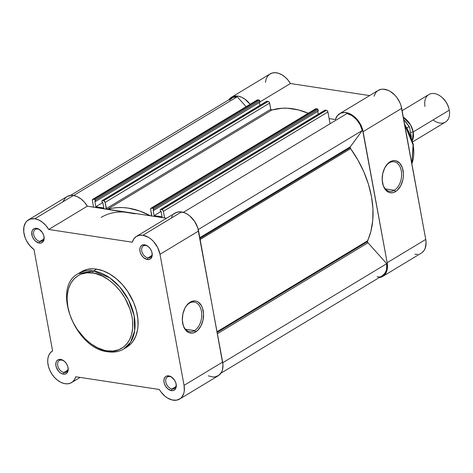 <?xml version="1.0" encoding="UTF-8"?>
<svg xmlns="http://www.w3.org/2000/svg" width="473" height="473" viewBox="0 0 473 473"><rect width="100%" height="100%" fill="white"/><g stroke="black" fill="none" stroke-linecap="round" stroke-linejoin="round"><path stroke-width="0.71" d="M147.984 257.874A6.746 4.547 -121.1 0 0 151.886 252.162A6.746 4.547 58.9 0 1 150.331 257.466A6.746 4.547 58.9 0 1 147.984 257.874L151.792 255.574L147.984 257.874A6.746 4.547 58.9 0 1 142.202 252.505A6.746 4.547 58.9 0 1 143.36 245.913A6.746 4.547 58.9 0 1 145.714 245.505L144.685 244.819A8.029 5.41 58.9 0 1 148.563 246.817A8.029 5.41 58.9 0 1 151.957 252.44A8.029 5.41 58.9 0 1 147.387 259.541L147.984 257.874L147.387 259.541L148.546 259.582L150.532 258.814L151.833 257.04L152.253 254.521L151.727 251.654L150.331 248.857L148.286 246.569L145.891 245.138L142.462 245.026L140.783 246.321L140.233 247.32L139.813 249.839L140.345 252.712L141.734 255.503L143.786 257.791L147.387 259.541A8.029 5.41 58.9 0 1 139.961 251.258A8.029 5.41 58.9 0 1 144.685 244.819L145.714 245.505A6.746 4.547 58.9 0 1 148.776 247.012A6.746 4.547 -121.1 0 0 145.714 245.505A6.746 4.547 -121.1 0 0 141.746 250.915A6.746 4.547 -121.1 0 0 147.984 257.874M39.898 241.407A6.746 4.547 -121.1 0 0 43.8 235.69A6.746 4.547 58.9 0 1 42.251 240.994A6.746 4.547 58.9 0 1 39.898 241.407L43.711 239.102L39.898 241.407A6.746 4.547 58.9 0 1 34.115 236.033A6.746 4.547 58.9 0 1 35.274 229.446A6.746 4.547 58.9 0 1 37.627 229.033L36.598 228.347A8.029 5.41 58.9 0 1 40.483 230.345A8.029 5.41 58.9 0 1 43.877 235.968A8.029 5.41 58.9 0 1 39.3 243.075L39.898 241.407L39.3 243.075L40.459 243.11L42.446 242.347L43.753 240.574L44.172 238.055L43.64 235.182L42.251 232.391L39.028 229.263L36.598 228.347L34.381 228.554L32.702 229.848L31.821 232.036L32.259 236.24L33.654 239.031L35.7 241.319L39.3 243.075A8.029 5.41 58.9 0 1 31.88 234.785A8.029 5.41 58.9 0 1 36.598 228.347L37.627 229.033A6.746 4.547 58.9 0 1 40.69 230.54A6.746 4.547 -121.1 0 0 37.627 229.033A6.746 4.547 -121.1 0 0 33.66 234.442A6.746 4.547 -121.1 0 0 39.898 241.407M63.956 372.476A6.746 4.547 -121.1 0 0 67.858 366.758A6.746 4.547 58.9 0 1 66.309 372.062A6.746 4.547 58.9 0 1 63.956 372.476L67.763 370.176L63.956 372.476A6.746 4.547 58.9 0 1 58.173 367.101A6.746 4.547 58.9 0 1 59.332 360.515A6.746 4.547 58.9 0 1 61.685 360.101L60.656 359.415A8.029 5.41 58.9 0 1 64.535 361.413A8.029 5.41 58.9 0 1 67.935 367.036A8.029 5.41 58.9 0 1 63.358 374.143L63.956 372.476L63.358 374.143L64.517 374.184L66.504 373.416L67.805 371.642L68.224 369.123L67.698 366.25L66.303 363.459L64.257 361.171L60.656 359.415L58.433 359.622L56.76 360.917L56.204 361.922L55.79 364.435L56.317 367.308L58.67 371.335L60.934 373.227L63.358 374.143A8.029 5.41 58.9 0 1 55.932 365.854A8.029 5.41 58.9 0 1 60.656 359.415L61.685 360.101A6.746 4.547 58.9 0 1 64.748 361.609A6.746 4.547 -121.1 0 0 61.685 360.101A6.746 4.547 -121.1 0 0 57.718 365.511A6.746 4.547 -121.1 0 0 63.956 372.476M172.036 388.942A6.746 4.547 -121.1 0 0 175.938 383.231A6.746 4.547 58.9 0 1 174.389 388.534A6.746 4.547 58.9 0 1 172.036 388.942L175.85 386.642L172.036 388.942A6.746 4.547 58.9 0 1 166.254 383.573A6.746 4.547 58.9 0 1 167.412 376.987A6.746 4.547 58.9 0 1 169.766 376.573L168.737 375.887A8.029 5.41 58.9 0 1 172.621 377.886A8.029 5.41 58.9 0 1 176.015 383.508A8.029 5.41 58.9 0 1 171.439 390.609L172.036 388.942L171.439 390.609L172.598 390.651L174.584 389.888L175.891 388.108L176.311 385.596L175.779 382.722L174.389 379.925L171.167 376.798L168.737 375.887L166.52 376.094L165.591 376.614L164.291 378.388L163.871 380.907L164.397 383.78L165.792 386.571L167.838 388.859L171.439 390.609A8.029 5.41 58.9 0 1 164.019 382.326A8.029 5.41 58.9 0 1 168.737 375.887L169.766 376.573A6.746 4.547 58.9 0 1 172.828 378.081A6.746 4.547 -121.1 0 0 169.766 376.573A6.746 4.547 -121.1 0 0 165.804 381.983A6.746 4.547 -121.1 0 0 172.036 388.942M189.454 303.158A14.959 9.637 98.7 0 0 185.357 307.367A14.959 9.637 -81.3 0 1 189.454 303.158A14.959 9.637 -81.3 0 1 194.226 302.087A14.959 9.637 -81.3 0 1 201.758 314.681A14.959 9.637 -81.3 0 1 194.492 330.597L195.68 331.922A16.248 10.465 -81.3 0 1 182.915 324.36A16.248 10.465 -81.3 0 1 185.552 307.036A16.248 10.465 -81.3 0 1 190.211 302.129L189.454 303.158L190.211 302.129L194.35 300.887L196.378 301.195L198.276 302.105L201.386 305.593L202.485 308.035L203.55 313.847L203.006 320.144L200.924 325.968L197.631 330.426L193.623 332.85L191.541 333.163L189.507 332.862L187.615 331.945L184.5 328.457L183.4 326.015L182.336 320.203L182.885 313.906L184.961 308.089L186.486 305.635L190.211 302.129A16.248 10.465 -81.3 0 1 203.219 310.826A16.248 10.465 -81.3 0 1 195.68 331.922L194.492 330.597A14.959 9.637 -81.3 0 1 189.72 331.668A14.959 9.637 -81.3 0 1 182.826 323.987A14.959 9.637 98.7 0 0 194.492 330.597L185.481 329.226L194.492 330.597A14.959 9.637 98.7 0 0 201.433 311.163A14.959 9.637 98.7 0 0 189.454 303.158M126.238 347.454L130.855 343.889L132.789 341.601L135.804 336.114L137.596 329.604L138.01 326.045L137.862 318.483L136.407 310.572L133.711 302.619L127.574 291.279L122.312 284.533L116.346 278.745L109.913 274.139L103.25 270.893L96.616 269.131L93.565 270.97A44.001 29.663 58.9 0 1 131.293 306.013A44.001 29.663 58.9 0 1 123.719 348.985A44.001 29.663 58.9 0 1 108.382 351.67A1.608 1.035 -81.3 0 1 107.856 351.782A1.608 1.035 -81.3 0 1 107.093 350.812C98 350.942 73.617 335.889 67.899 307.048C63.051 278.337 83.159 270.065 92.82 273.051A1.608 1.035 -81.3 0 1 93.565 270.97L78.228 273.654A44.001 29.663 58.9 0 1 93.565 270.97L96.616 269.131A44.001 29.663 -121.1 0 0 81.273 271.809A44.001 29.663 -121.1 0 0 79.789 272.797M208.291 375.852L212.951 376.999L215.138 376.88L218.928 375.278L221.612 372.02L222.44 369.868L222.966 364.831L198.589 231.001L159.998 254.308L198.589 231.001A18.471 12.446 -121.1 0 0 181.514 211.939L142.923 235.247A18.471 12.446 58.9 0 1 159.998 254.308L184.056 385.377L184.31 390.757L183.855 393.175L181.845 397.143L180.343 398.585L176.547 400.188L172.06 399.957L167.353 397.923L165.083 396.285L161.003 392.011L159.312 389.48L75.757 376.75L74.48 379.671L72.535 381.9L70.022 383.313L67.077 383.845L63.861 383.461L60.55 382.178L57.316 380.073L54.33 377.253L51.758 373.865L49.736 370.105L48.37 366.161L47.738 362.253L47.874 358.587L48.766 355.359L50.369 352.746L52.598 350.889L34.003 249.567L29.752 245.582L26.393 240.532L25.164 237.777L23.774 232.166L23.916 226.939L25.577 222.665L26.926 221.033L30.479 218.999L34.842 218.774A18.471 12.446 58.9 0 1 48.731 229.482L87.322 206.175A18.471 12.446 -121.1 0 0 73.433 195.473L34.842 218.774L38.65 219.945L42.41 222.239L45.851 225.491L48.731 229.482L132.28 242.211L133.818 238.9L136.23 236.535L139.34 235.288L142.923 235.247L148.504 237.345L151.206 239.279L153.713 241.709L157.746 247.663L159.998 254.308L184.056 385.377L222.647 362.076L197.714 227.661L194.509 221.234L189.797 215.978L187.095 214.044L184.299 212.679L179.675 211.809L176.299 212.46L173.514 214.281M101.098 217.438A80.298 54.123 58.9 0 1 129.094 212.543L135.112 213.802L87.322 206.175L84.442 202.19L81.001 198.932L77.241 196.638L73.433 195.473L71.181 195.349L67.166 196.496L65.516 197.732L63.151 201.35M81.273 271.809L78.228 273.654C51.232 287.466 75.201 348.885 107.868 351.788C113.792 352.669 119.078 351.735 123.719 348.985L126.77 347.147A44.001 29.663 -121.1 0 0 134.338 304.174A44.001 29.663 -121.1 0 0 96.616 269.131L93.388 268.824L87.274 269.391L81.25 271.827M172.409 215.593L171.522 217.148M166.508 218.242L129.094 212.543L166.508 218.242M123.211 211.987L129.094 212.543L123.211 211.987M123.719 348.985L130.56 342.245L134.657 330.769L134.107 315.651L128.561 299.929L119.693 286.857L109.919 277.976L93.565 270.97A1.608 1.035 98.7 0 0 92.82 273.051C101.914 272.921 126.303 287.974 132.02 316.815C136.863 345.526 116.76 353.804 107.093 350.812L103.918 350.144L97.479 347.72L91.135 343.918L85.134 338.887L77.265 329.468L73.067 322.296L69.903 314.728L67.899 307.048L67.119 299.557L67.207 295.974L68.319 289.299L70.648 283.493L74.101 278.78L78.553 275.339L81.096 274.145L86.707 272.85L92.82 273.051L96.001 273.719L102.434 276.143L108.778 279.945L114.779 284.977L120.213 291.043L124.872 297.913L130.01 309.141L132.02 316.815L132.564 320.605L132.712 327.895L131.595 334.571L129.271 340.371L127.675 342.878L123.701 346.975L118.818 349.724L113.213 351.019L107.093 350.812A1.608 1.035 98.7 0 0 107.856 351.782M179.639 399.058L218.224 375.757A18.471 12.446 -121.1 0 0 222.647 362.076L184.056 385.377A18.471 12.446 58.9 0 1 179.639 399.058A18.471 12.446 58.9 0 1 159.312 389.48L75.757 376.75A18.471 12.446 58.9 0 1 71.553 382.586A18.471 12.446 58.9 0 1 51.35 373.215A18.471 12.446 58.9 0 1 52.462 350.972A18.471 12.446 58.9 0 1 52.598 350.889L52.473 350.96M52.598 350.889L34.003 249.567A18.471 12.446 58.9 0 1 24.005 233.692A18.471 12.446 58.9 0 1 28.404 219.904A18.471 12.446 58.9 0 1 34.842 218.774L73.433 195.473A18.471 12.446 -121.1 0 0 66.995 196.597L28.404 219.904M129.094 212.543L87.322 206.175L48.731 229.482L132.28 242.211A18.471 12.446 58.9 0 1 136.484 236.37A18.471 12.446 58.9 0 1 142.923 235.247L181.514 211.939A18.471 12.446 -121.1 0 0 175.075 213.069L136.484 236.37M220.921 373.191L382.326 275.718A17.667 11.908 -121.1 0 0 386.719 263.692L222.753 362.708L386.719 263.692L367.988 242.779L367.444 241.685A1.608 1.082 -121.1 0 1 367.515 240.852L217.072 331.703L367.515 240.852A85.116 57.369 -121.1 0 0 350.594 148.628L350.197 147.724A1.608 1.082 -121.1 0 1 350.363 146.736L199.807 237.653L350.363 146.736L362.271 130.495L198.27 229.535L362.271 130.495A17.667 11.908 -121.1 0 0 347.046 113.496L183.347 212.359L347.046 113.496L351.942 115.613L356.482 119.509L360.077 124.695L362.271 130.495L350.363 146.736L350.197 147.724L199.955 238.451L350.197 147.724A1.608 1.082 -121.1 0 0 350.594 148.628L357.848 159.927L363.849 171.894L368.432 184.234L371.488 196.632L372.937 208.794L372.754 220.406L370.927 231.179L367.444 241.685L217.202 332.413L367.444 241.685A1.608 1.082 -121.1 0 0 367.988 242.779L217.438 333.702L367.988 242.779L386.719 263.692L386.589 269.137L385.867 271.49L384.738 273.489L382.285 275.741M350.594 148.628L200.144 239.48L350.594 148.628M229.506 100.164L232.828 97.462L237.21 96.758L246.108 106.697L237.21 96.758A17.667 11.908 -121.1 0 0 231.924 97.935L70.518 195.408M257.034 100.164L259.305 100.146L260.032 102.138L259.801 100.885L95.286 200.233L95.516 201.486L94.819 201.38L95.806 206.754L103.824 207.972L102.836 202.598L102.138 202.491L101.902 200.966L102.381 200.599L104.107 200.972L105.107 202.444L106.614 209.285M259.423 102.505L259.937 105.331L259.423 102.505M266.5 101.399L268.623 101.624L269.427 102.517L270.757 109.293L271.419 110.103L281.867 108.258L287.259 108.216L298.445 109.925L308.266 113.242A85.116 57.369 -121.1 0 0 271.703 110.108L107.525 209.255L271.703 110.108A0.804 0.544 -121.1 0 1 270.757 109.293L269.622 103.096L105.107 202.444L106.248 208.646L270.757 109.293L106.248 208.646A0.804 0.544 58.9 0 0 106.437 209.09M315.325 109.05L317.596 109.027L318.323 111.019L318.093 109.766L153.583 209.113L153.808 210.367L153.11 210.26L154.097 215.635L162.115 216.859L161.127 211.484L160.43 211.378L160.199 210.124L160.448 209.498L161.914 209.669L162.854 210.231L163.398 211.325L164.616 217.952L163.398 211.325L327.913 111.977L330.071 123.749L327.913 111.977A1.608 1.082 -121.1 0 0 326.429 110.321L327.369 110.883L327.913 111.977L163.398 211.325A1.608 1.082 58.9 0 0 161.914 209.669L326.429 110.321L325.182 110.132L326.429 110.321L161.914 209.669L160.672 209.48L325.182 110.132L160.672 209.48A0.804 0.544 58.9 0 0 160.388 209.527L324.904 110.179A0.804 0.544 -121.1 0 1 325.182 110.132L324.791 110.28M317.714 111.386L318.228 114.212L317.714 111.386M379.322 276.806L377.034 276.894M92.743 199.31L257.253 99.963A1.608 1.082 -121.1 0 1 257.815 99.868L93.299 199.216L257.815 99.868L259.056 100.057L94.547 199.405L93.299 199.216A1.608 1.082 58.9 0 0 92.743 199.31A1.608 1.082 58.9 0 0 92.359 200.505L93.571 207.127L92.359 200.505L92.856 199.257L94.789 199.494L95.516 201.486L260.032 102.138L95.516 201.486L94.819 201.38L95.806 206.754L102.718 202.58L95.806 206.754L103.824 207.972L102.836 202.598L102.138 202.491L101.908 201.244A0.804 0.544 58.9 0 1 102.381 200.599L266.89 101.252L268.138 101.441L103.622 200.789L102.381 200.599L266.89 101.252A0.804 0.544 -121.1 0 0 266.612 101.299L102.097 200.647M107.188 209.462L112.154 208.238L117.357 207.606L122.744 207.564L128.284 208.126L139.647 210.999L150.444 215.794A85.116 57.369 58.9 0 0 107.749 209.291M151.638 216.149L150.651 209.385L151.147 208.138L153.081 208.38L153.808 210.367L318.323 111.019L153.808 210.367L153.11 210.26L154.097 215.635L161.009 211.466L154.097 215.635L162.115 216.859L161.127 211.484L160.43 211.378L160.199 210.124A0.804 0.544 58.9 0 1 160.388 209.527M151.591 208.096L316.106 108.749L317.353 108.938L152.838 208.286L151.591 208.096L316.106 108.749A1.608 1.082 -121.1 0 0 315.544 108.843L151.035 208.197A1.608 1.082 58.9 0 1 151.591 208.096M73.682 195.515L237.21 96.758L73.682 195.515M151.437 215.948L151.803 215.729L151.437 215.948M151.035 208.197A1.608 1.082 58.9 0 0 150.651 209.385L151.786 215.582A0.804 0.544 58.9 0 1 151.75 215.995M268.138 101.441L103.622 200.789A1.608 1.082 58.9 0 1 105.107 202.444L269.622 103.096A1.608 1.082 -121.1 0 0 268.138 101.441M153.583 209.113L318.093 109.766A0.804 0.544 -121.1 0 0 317.353 108.938L152.838 208.286A0.804 0.544 58.9 0 1 153.583 209.113M95.286 200.233L259.801 100.885A0.804 0.544 -121.1 0 0 259.056 100.057L94.547 199.405A0.804 0.544 58.9 0 1 95.286 200.233M394.352 190.27A14.959 9.637 98.7 0 0 401.293 170.842A14.959 9.637 98.7 0 0 389.314 162.836L390.071 161.807A16.248 10.465 -81.3 0 1 403.073 170.499A16.248 10.465 -81.3 0 1 395.534 191.6L394.352 190.27L385.341 188.898L394.352 190.27A14.959 9.637 -81.3 0 1 389.581 191.346A14.959 9.637 -81.3 0 1 382.687 183.66A14.959 9.637 98.7 0 0 394.352 190.27L395.534 191.6L393.483 192.523L391.396 192.836L389.368 192.535L387.47 191.624L384.36 188.136L383.26 185.694L382.196 179.882L382.74 173.585L384.821 167.761L388.114 163.303L390.071 161.807L392.123 160.879L394.21 160.566L396.238 160.867L399.827 163.268L402.346 167.714L403.41 173.526L403.339 176.671L402.86 179.823L400.785 185.641L397.486 190.105L395.534 191.6A16.248 10.465 -81.3 0 1 382.769 184.038A16.248 10.465 -81.3 0 1 385.412 166.715A16.248 10.465 -81.3 0 1 390.071 161.807L389.314 162.836A14.959 9.637 -81.3 0 1 394.086 161.766A14.959 9.637 -81.3 0 1 401.618 174.36A14.959 9.637 -81.3 0 1 394.352 190.27M382.74 276.403L421.331 253.102A18.471 12.446 -121.1 0 0 425.747 239.421L387.156 262.722A18.471 12.446 58.9 0 1 382.74 276.403A18.471 12.446 58.9 0 1 379.216 277.598M422.123 252.558L423.855 250.773L425.121 248.473L426.084 242.684L425.747 239.421L400.992 105.538L399.927 102.742L396.847 97.509L394.908 95.215L390.503 91.579L388.162 90.337L383.497 89.172L381.309 89.279L378.146 90.438M377.507 90.863L376 92.3L373.972 96.256M231.504 97.249A18.471 12.446 58.9 0 1 250.116 104.273L244.908 99.135L241.632 97.237L238.327 96.185L235.17 96.043L232.326 96.811L229.949 98.455L228.814 99.815A18.471 12.446 58.9 0 1 231.504 97.249L270.095 73.948A18.471 12.446 -121.1 0 1 290.422 83.526L259.99 101.902L290.422 83.526L369.608 95.587L290.422 83.526L287.968 80.032L285.065 77.064L281.873 74.781L278.562 73.297L275.31 72.694L272.288 73.013L269.657 74.226L267.57 76.271L266.128 79.044L265.412 82.391M414.892 254.226L417.553 254.32M339.59 113.721L378.181 90.414A18.471 12.446 -121.1 0 1 401.689 108.352L363.104 131.654L387.156 262.722L425.747 239.421L401.689 108.352L363.104 131.654A18.471 12.446 58.9 0 0 339.59 113.721A18.471 12.446 58.9 0 0 335.387 119.557L329.131 118.605L335.387 119.557L337.409 115.601L340.702 113.153L344.906 112.473L349.571 113.638L354.188 116.524L358.256 120.816L359.941 123.347L362.401 128.839L387.156 262.722L387.286 269.042L386.53 271.774L385.264 274.074L383.538 275.86L381.409 277.06L378.968 277.621M270.952 109.742L272.259 109.943L270.952 109.742M411.853 163.711A38.65 26.056 -121.1 0 0 404.687 124.689L413.095 144.933L411.853 163.711M408.305 130.855L404.64 124.588M385.217 167.046A14.959 9.637 -81.3 0 1 389.314 162.836A14.959 9.637 98.7 0 0 385.217 167.046M413.201 131.949L412.432 140.339A16.058 10.826 58.9 0 0 413.201 131.949A3.264 1.183 -10.4 0 0 410.564 132.647A3.264 1.183 169.6 0 1 413.201 131.949L449.279 110.162L413.201 131.949L410.523 124.842L403.327 117.274A16.058 10.826 58.9 0 1 413.201 131.949M412.805 141.77L445.436 122.064A16.058 10.826 -121.1 0 0 449.279 110.162A16.058 10.826 58.9 0 1 445.436 122.064A16.058 10.826 58.9 0 1 433.12 119.923M408.3 125.321L404.888 120.887M411.339 136.88L409.671 127.793L411.339 136.88M403.794 119.811A19.671 13.262 -121.1 0 1 408.997 126.587L407.105 127.734L409.145 126.581L409.671 127.793L409.452 127.006M448.836 108.246L447.316 104.172L445.879 101.719L442.657 98M424.99 106.46A16.058 10.826 58.9 0 1 429.259 94.328A16.058 10.826 58.9 0 1 442.19 97.586A16.058 10.826 58.9 0 1 448.983 108.831A16.058 10.826 58.9 0 1 449.279 110.162A16.058 10.826 -121.1 0 0 428.834 94.565L402.121 110.7M448.983 108.831L448.824 108.187A14.497 9.773 -121.1 0 0 442.687 98.029L442.19 97.586M148.971 247.184L148.563 246.817M40.891 230.712L40.483 230.345M64.943 361.78L64.535 361.413M173.029 378.252L172.621 377.886M80.126 377.413L71.624 382.545M404.498 123.63L413.378 144.425L411.888 163.924M403.735 119.498L409.37 126.835"/></g></svg>
